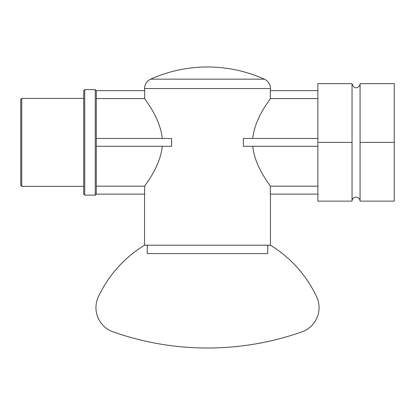 <?xml version="1.0" encoding="UTF-8"?>
<svg xmlns="http://www.w3.org/2000/svg" width="415" height="415" viewBox="0 0 415 415"><rect width="100%" height="100%" fill="white"/><g stroke="black" fill="none" stroke-linecap="round" stroke-linejoin="round"><path stroke-width="0.62" d="M96.29 142.381L96.29 146.293L171.639 146.293L171.639 138.475L96.29 138.475L96.29 142.381M317.869 146.293L243.361 146.293L243.361 138.475L317.869 138.475M162.286 138.475C159.915 117.331 145.561 100.767 144.674 98.588L144.674 90.646L96.29 90.646L96.29 138.475M317.869 90.646L270.326 90.646L270.326 98.588C269.439 100.767 255.085 117.331 252.714 138.475M317.869 98.588L270.326 98.588M144.674 98.588L96.29 98.588M96.29 186.179L144.674 186.179C145.561 183.995 159.915 167.432 162.286 146.293M144.674 186.179L144.674 194.116L96.29 194.116L96.29 146.293M144.55 245.198L270.45 245.198A120.558 120.558 0 0 1 316.614 296.746A25.657 25.657 0 0 1 301.923 331.855A283.912 283.912 0 0 1 113.077 331.855A25.657 25.657 0 0 1 98.386 296.746A120.558 120.558 0 0 1 144.55 245.198L144.55 194.116M144.55 90.646L144.55 88.54L270.45 88.54A10.282 10.282 0 0 0 264.376 79.161L150.624 79.161C146.76 81.096 144.736 84.224 144.55 88.54M317.869 194.116L270.326 194.116L270.326 186.179L317.869 186.179M252.714 146.293C255.085 167.432 269.439 183.995 270.326 186.179M352.039 201.135L317.869 201.135L317.869 83.628L352.039 83.628L352.039 201.135A4.02 4.02 0 0 1 356.06 197.115A4.02 4.02 0 0 1 360.08 201.135L360.08 83.628C360.225 86.761 354.498 91.217 352.039 83.628M317.869 142.381L352.039 142.381M360.08 201.135L394.25 201.135L394.25 142.381L360.08 142.381M394.25 142.381L394.25 83.628L360.08 83.628M267.768 245.198L267.768 253.591L147.232 253.591L147.232 245.198M150.624 79.161A138.926 138.926 0 0 1 207.5 66.981C227.316 67.033 246.277 71.09 264.376 79.161M96.29 90.646L95.263 89.619L95.263 195.149L96.29 194.116M84.727 89.619L83.7 90.646L83.7 194.116L84.727 195.149L84.727 89.619L95.263 89.619M21.777 98.412L20.75 99.439L20.75 185.323L21.777 186.351L21.777 98.412L83.7 98.412M270.45 245.198L270.45 194.116M270.45 90.646L270.45 88.54M84.727 195.149L95.263 195.149M21.777 186.351L83.7 186.351"/></g></svg>
